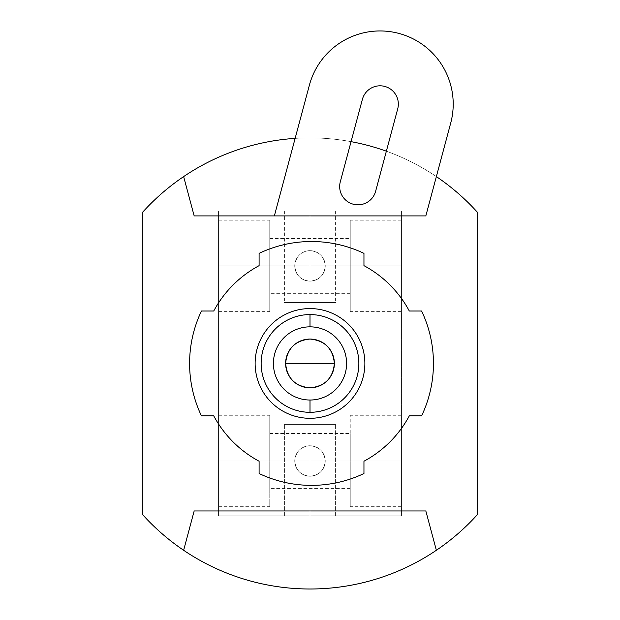 <?xml version="1.0" encoding="UTF-8"?>
<svg xmlns="http://www.w3.org/2000/svg" width="620" height="620" viewBox="0 0 620 620"><rect width="100%" height="100%" fill="white"/><g stroke="black" fill="none" stroke-linecap="round" stroke-linejoin="round"><path stroke-width="0.46" stroke-dasharray="3.1 2.33" d="M218.558 515.848L218.558 211.033L218.558 515.848L218.558 211.033L401.442 211.033L401.442 515.848L401.442 211.033L218.558 211.033L401.442 211.033L401.442 515.848L218.558 515.848L401.442 515.848L218.558 515.848L401.442 515.848L401.442 211.033L218.558 211.033L218.558 515.848M218.558 460.978L218.558 506.703L218.558 415.261L218.558 506.703L218.558 460.978L269.762 460.978L269.762 506.703L269.762 460.978L218.558 460.978L218.558 415.261L218.558 460.978L269.762 460.978L269.762 415.261L269.762 460.978L218.558 460.978M218.558 265.903L218.558 220.178L218.558 265.903L218.558 220.178L218.558 265.903L269.762 265.903L269.762 293.33L269.762 265.903L294.756 265.903C295.787 275.288 300.863 280.364 310 281.139C319.261 280.24 324.345 275.156 325.244 265.903L350.238 265.903L350.238 311.62L350.238 265.903L401.442 265.903L401.442 311.62L401.442 220.178L401.442 311.62L401.442 265.903L350.238 265.903L350.238 220.178L350.238 265.903L401.442 265.903L401.442 220.178L401.442 265.903L350.238 265.903L350.238 220.178L350.238 311.62L350.238 238.468L350.238 293.33L350.238 265.903L269.762 265.903L269.762 238.468L269.762 265.903L350.238 265.903L350.238 238.468L350.238 265.903L325.244 265.903C324.322 256.618 319.238 251.534 310 250.658C300.886 251.41 295.81 256.486 294.756 265.903L269.762 265.903L269.762 220.178L269.762 311.62L269.762 220.178L269.762 265.903L218.558 265.903L218.558 311.62L218.558 265.903L269.762 265.903L269.762 311.62L269.762 265.903L218.558 265.903M269.762 460.978L269.762 506.703L269.762 433.543L269.762 488.413L269.762 460.978L294.756 460.978C295.787 470.363 300.863 475.447 310 476.222C319.261 475.315 324.345 470.239 325.244 460.978L350.238 460.978L350.238 488.413L350.238 460.978L269.762 460.978L269.762 433.543L269.762 460.978L350.238 460.978L350.238 433.543L350.238 460.978L325.244 460.978C324.322 451.693 319.238 446.617 310 445.741C300.886 446.485 295.81 451.569 294.756 460.978L269.762 460.978M310 445.741A15.244 15.244 0 0 0 294.756 460.978A15.244 15.244 0 0 0 310 476.222C300.863 475.447 295.787 470.363 294.756 460.978C295.81 451.569 300.886 446.485 310 445.741A15.244 15.244 0 0 1 325.244 460.978A15.244 15.244 0 0 1 310 476.222A15.244 15.244 0 0 1 294.756 460.978A15.244 15.244 0 0 1 310 445.741C319.238 446.617 324.322 451.693 325.244 460.978C324.345 470.239 319.261 475.315 310 476.222A15.244 15.244 0 0 0 325.244 460.978A15.244 15.244 0 0 0 310 445.741M350.238 460.978L350.238 506.703L350.238 415.261L350.238 460.978L401.442 460.978L401.442 415.261L401.442 460.978L350.238 460.978L350.238 506.703L350.238 460.978L401.442 460.978L401.442 506.703L401.442 415.261L401.442 506.703L401.442 460.978L350.238 460.978M310 250.658A15.244 15.244 0 0 0 294.756 265.903A15.244 15.244 0 0 0 310 281.139C300.863 280.364 295.787 275.288 294.756 265.903C295.81 256.486 300.886 251.41 310 250.658A15.244 15.244 0 0 1 325.244 265.903A15.244 15.244 0 0 1 310 281.139A15.244 15.244 0 0 1 294.756 265.903A15.244 15.244 0 0 1 310 250.658C319.238 251.534 324.322 256.618 325.244 265.903C324.345 275.156 319.261 280.24 310 281.139A15.244 15.244 0 0 0 325.244 265.903A15.244 15.244 0 0 0 310 250.658M310 211.033L335.606 211.033L284.394 211.033L335.606 211.033L284.394 211.033L335.606 211.033L284.394 211.033L335.606 211.033L310 211.033L310 302.475L335.606 302.475L310 302.475L310 211.033L284.394 211.033L310 211.033L310 302.475L284.394 302.475L310 302.475L310 211.033L335.606 211.033L310 211.033L310 302.475L284.394 302.475L335.606 302.475L310 302.475L335.606 302.475L310 302.475L310 211.033L284.394 211.033L310 211.033L310 302.475L284.394 302.475L310 302.475L310 211.033L335.606 211.033L310 211.033L310 302.475L284.394 302.475L335.606 302.475L310 302.475L335.606 302.475L310 302.475L310 211.033L284.394 211.033L310 211.033L310 302.475L284.394 302.475L310 302.475L310 211.033M310 302.475L284.394 302.475L310 302.475M310 515.848L335.606 515.848L284.394 515.848L335.606 515.848L284.394 515.848L335.606 515.848L310 515.848L310 424.398L335.606 424.398L310 424.398L310 515.848L284.394 515.848L310 515.848L310 424.398L284.394 424.398L310 424.398L310 515.848L335.606 515.848L310 515.848L310 424.398L284.394 424.398L335.606 424.398L310 424.398L335.606 424.398L310 424.398L310 515.848L284.394 515.848L310 515.848L310 424.398L284.394 424.398L310 424.398L310 515.848M310 424.398L284.394 424.398L310 424.398M436.364 176.599L450.717 123.039L425.832 215.907L194.168 215.907L183.636 176.599L194.168 215.907L274.358 215.907L295.135 138.369A225.564 225.564 0 0 1 351.06 141.647A225.564 225.564 0 0 0 295.135 138.369L274.358 215.907L425.832 215.907L436.364 176.599A225.564 225.564 0 0 0 386.369 151.195A225.564 225.564 0 0 1 436.364 176.599A225.564 225.564 0 0 0 183.636 176.599A225.564 225.564 0 0 1 477.648 212.536L477.648 514.344A225.564 225.564 0 0 1 142.352 514.344L142.352 212.536L142.352 514.344M183.636 550.281L194.168 510.965L425.832 510.965L436.364 550.281L425.832 510.965L194.168 510.965L183.636 550.281A225.564 225.564 0 0 0 477.648 514.344L477.648 212.536M351.06 141.647L362.382 99.371A18.29 18.29 0 0 1 384.788 86.436A18.29 18.29 0 0 1 397.714 108.841L386.369 151.195L397.714 108.841A18.29 18.29 0 0 0 384.788 86.436A18.29 18.29 0 0 0 362.382 99.371L340.295 181.807A18.29 18.29 0 0 0 353.229 204.205A18.29 18.29 0 0 0 375.627 191.278A18.29 18.29 0 0 1 353.229 204.205A18.29 18.29 0 0 1 340.295 181.807L351.06 141.647M375.627 191.278L386.369 151.195L375.627 191.278M363.956 473.517A121.923 121.923 0 0 1 259.098 473.517L259.098 461.226A110.949 110.949 0 0 1 213.737 415.865L201.446 415.865A121.923 121.923 0 0 1 201.446 311.007L213.737 311.007A110.949 110.949 0 0 1 259.098 265.654L259.098 253.363A121.923 121.923 0 0 1 363.956 253.363L363.956 265.654A110.949 110.949 0 0 1 409.308 311.007L421.6 311.007A121.923 121.923 0 0 1 421.6 415.865L409.308 415.865A110.949 110.949 0 0 1 363.956 461.226L363.956 473.517A121.923 121.923 0 0 1 259.098 473.517L259.098 461.226A110.949 110.949 0 0 1 213.737 415.865L201.446 415.865A121.923 121.923 0 0 1 201.446 311.007L213.737 311.007A110.949 110.949 0 0 1 259.098 265.654L259.098 253.363A121.923 121.923 0 0 1 363.956 253.363L363.956 265.654A110.949 110.949 0 0 1 409.308 311.007L421.6 311.007A121.923 121.923 0 0 1 421.6 415.865L409.308 415.865A110.949 110.949 0 0 1 363.956 461.226L363.956 473.517M310 418.306A54.87 54.87 0 0 1 255.13 363.436A54.87 54.87 0 0 1 310 308.574A54.87 54.87 0 0 0 255.13 363.436A54.87 54.87 0 0 0 310 418.306A54.87 54.87 0 0 0 364.87 363.436A54.87 54.87 0 0 0 310 308.574A54.87 54.87 0 0 1 364.87 363.436A54.87 54.87 0 0 1 310 418.306M310 314.666A48.771 48.771 0 0 1 358.771 363.436A48.771 48.771 0 0 1 310 412.207A48.771 48.771 0 0 1 261.229 363.436A48.771 48.771 0 0 1 310 314.666A48.771 48.771 0 0 1 358.771 363.436A48.771 48.771 0 0 1 310 412.207A48.771 48.771 0 0 1 261.229 363.436A48.771 48.771 0 0 1 310 314.666L310 326.849M310 387.826A24.382 24.382 0 0 1 285.619 363.436A24.382 24.382 0 0 1 310 339.055A24.382 24.382 0 0 1 334.382 363.436A24.382 24.382 0 0 1 310 387.826A24.382 24.382 0 0 1 285.619 363.436A24.382 24.382 0 0 1 310 339.055A24.382 24.382 0 0 1 334.382 363.436A24.382 24.382 0 0 1 310 387.826M310 400.032L310 412.222M309.388 85.173A73.152 73.152 0 0 1 398.986 33.441A73.152 73.152 0 0 1 450.717 123.039M218.558 506.703L269.762 506.703M218.558 415.261L269.762 415.261M350.238 488.413L269.762 488.413M269.762 433.543L350.238 433.543M401.442 415.261L350.238 415.261M401.442 506.703L350.238 506.703M401.442 311.62L350.238 311.62M401.442 220.178L350.238 220.178M350.238 293.33L269.762 293.33M269.762 238.468L350.238 238.468M218.558 220.178L269.762 220.178M218.558 311.62L269.762 311.62M335.606 211.033L335.606 302.475M284.394 211.033L284.394 302.475M335.606 515.848L335.606 424.398L335.606 515.848M284.394 515.848L284.394 424.398L284.394 515.848"/><path stroke-width="0.93" d="M142.352 514.344L142.352 212.536A225.564 225.564 0 0 1 183.636 176.599A225.564 225.564 0 0 0 142.352 212.536A225.564 225.564 0 0 1 183.636 176.599A225.564 225.564 0 0 0 142.352 212.536L142.352 514.344A225.564 225.564 0 0 0 183.636 550.281L194.168 510.965L425.832 510.965L436.364 550.281A225.564 225.564 0 0 0 477.648 514.344L477.648 212.536L477.648 514.344A225.564 225.564 0 0 1 142.352 514.344A225.564 225.564 0 0 0 183.636 550.281L194.168 510.965L425.832 510.965L436.364 550.281A225.564 225.564 0 0 1 183.636 550.281M386.369 151.195A225.564 225.564 0 0 0 351.06 141.647A225.564 225.564 0 0 1 386.369 151.195M295.135 138.369A225.564 225.564 0 0 0 183.636 176.599A225.564 225.564 0 0 1 295.135 138.369M436.364 176.599A225.564 225.564 0 0 1 477.648 212.536A225.564 225.564 0 0 0 436.364 176.599L450.717 123.039A73.152 73.152 0 0 0 398.986 33.441A73.152 73.152 0 0 0 309.388 85.173L274.358 215.907L309.388 85.173A73.152 73.152 0 0 1 398.986 33.441A73.152 73.152 0 0 1 450.717 123.039L425.832 215.907L194.168 215.907L183.636 176.599L194.168 215.907L425.832 215.907L436.364 176.599A225.564 225.564 0 0 1 477.648 212.536M375.627 191.278A18.29 18.29 0 0 1 353.229 204.205A18.29 18.29 0 0 1 340.295 181.807L362.382 99.371A18.29 18.29 0 0 1 384.788 86.436A18.29 18.29 0 0 1 397.714 108.841L375.627 191.278A18.29 18.29 0 0 1 353.229 204.205A18.29 18.29 0 0 1 340.295 181.807L362.382 99.371A18.29 18.29 0 0 1 384.788 86.436A18.29 18.29 0 0 1 397.714 108.841L375.627 191.278M363.956 473.517A121.923 121.923 0 0 1 259.098 473.517L259.098 461.226A110.949 110.949 0 0 1 213.737 415.865L201.446 415.865A121.923 121.923 0 0 1 201.446 311.007L213.737 311.007A110.949 110.949 0 0 1 259.098 265.654L259.098 253.363A121.923 121.923 0 0 1 363.956 253.363L363.956 265.654A110.949 110.949 0 0 1 409.308 311.007L421.6 311.007A121.923 121.923 0 0 1 421.6 415.865L409.308 415.865A110.949 110.949 0 0 1 363.956 461.226L363.956 473.517A121.923 121.923 0 0 1 259.098 473.517L259.098 461.226A110.949 110.949 0 0 1 213.737 415.865L201.446 415.865A121.923 121.923 0 0 1 201.446 311.007L213.737 311.007A110.949 110.949 0 0 1 259.098 265.654L259.098 253.363A121.923 121.923 0 0 1 363.956 253.363L363.956 265.654A110.949 110.949 0 0 1 409.308 311.007L421.6 311.007A121.923 121.923 0 0 1 421.6 415.865L409.308 415.865A110.949 110.949 0 0 1 363.956 461.226L363.956 473.517M310 308.574A54.87 54.87 0 0 0 255.13 363.436A54.87 54.87 0 0 0 310 418.306A54.87 54.87 0 0 0 364.87 363.436A54.87 54.87 0 0 0 310 308.574A54.87 54.87 0 0 0 255.13 363.436A54.87 54.87 0 0 0 310 418.306A54.87 54.87 0 0 0 364.87 363.436A54.87 54.87 0 0 0 310 308.574M310 412.308A48.864 48.864 0 0 0 358.864 363.436A48.864 48.864 0 0 0 310 314.572A48.864 48.864 0 0 1 358.864 363.436A48.864 48.864 0 0 1 310 412.308A48.864 48.864 0 0 1 261.136 363.436A48.864 48.864 0 0 1 310 314.572A48.864 48.864 0 0 0 261.136 363.436A48.864 48.864 0 0 0 310 412.308M310 412.222L310 400.032A36.596 36.596 0 0 0 346.596 363.436A36.596 36.596 0 0 0 310 326.841A36.588 36.588 0 0 0 273.412 363.436A36.588 36.588 0 0 0 310 400.024A36.596 36.596 0 0 0 346.596 363.436A36.596 36.596 0 0 0 310 326.841A36.588 36.588 0 0 0 273.412 363.436A36.588 36.588 0 0 0 310 400.024M310 314.658L310 326.849M310 339.055A24.382 24.382 0 0 0 285.619 363.436A24.382 24.382 0 0 0 310 387.826A24.382 24.382 0 0 0 334.382 363.436A24.382 24.382 0 0 0 310 339.055C324.81 340.496 332.94 348.626 334.382 363.436C332.94 378.247 324.81 386.376 310 387.826C295.19 386.376 287.06 378.247 285.619 363.436L334.382 363.436L285.619 363.436C287.06 348.626 295.19 340.496 310 339.055M450.717 123.039A73.152 73.152 0 0 0 398.986 33.441A73.152 73.152 0 0 0 309.388 85.173"/></g></svg>
